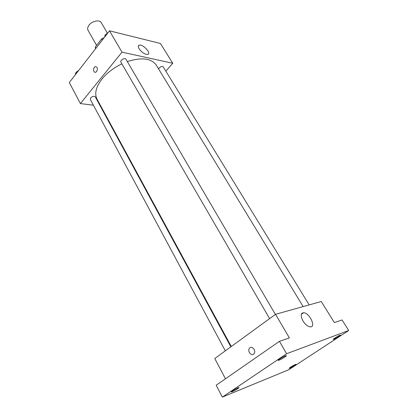 <?xml version="1.0" encoding="UTF-8"?>
<svg xmlns="http://www.w3.org/2000/svg" width="418" height="418" viewBox="0 0 418 418"><rect width="100%" height="100%" fill="white"/><g stroke="black" fill="none" stroke-linecap="round" stroke-linejoin="round"><path stroke-width="0.63" d="M107.269 32.933L101.339 22.755C99.693 19.416 92.007 20.9 88.997 25.2C87.608 27.144 87.299 28.873 88.073 30.383L96.589 45.4M96.004 48.174L95.341 47.009L95.534 48.775M95.341 47.009L101.668 38.848L104.181 37.651M102.342 40.018L101.668 38.848M93.413 105.216L80.392 103.575L69.299 82.534L109.495 30.817L160.434 43.477L172.759 63.259L165.847 71.159M100.842 106.156L100.294 106.083M121.868 63.829C113.764 67.747 107.18 72.763 102.128 78.871C95.973 86.855 94.285 93.616 97.049 99.165L231.285 346.506M303.149 306.593L156.269 65.114C151.332 58.274 141.686 57.094 127.323 61.571M80.392 103.575L121.993 52.156L172.759 63.259M309.184 304.905L163.271 66.958C162.21 66.128 160.826 66.488 159.112 68.04L158.579 68.913M230.846 346.825L95.278 96.84C94.076 95.874 92.55 96.218 90.706 97.869L90.319 99.458L225.328 350.843M269.615 318.62L120.917 62.188C119.705 60.396 124.992 57.297 125.954 59.236L275.389 314.42M121.993 52.156L109.495 30.817M139.1 48.77C138.018 46.847 138.05 45.656 139.194 45.186C142.757 43.791 151.812 53.494 147.815 54.434C144.858 54.492 141.953 52.605 139.1 48.77M96.652 71.525L95.612 72.257C93.109 73.046 92.885 67.099 95.398 66.608C97.514 67.063 97.932 68.704 96.652 71.525C97.932 68.704 97.514 67.063 95.403 66.608L95.398 66.608C92.89 67.099 93.115 73.046 95.617 72.257M301.561 313.777L302.298 313.009M225.469 378.786L214.784 358.513L275.546 314.305L321.243 301.535L334.358 322.581L342.065 319.953L348.701 330.486L288.937 369.653L222.345 397.1L216.19 385.229L279.443 341.328L289.387 337.932L275.546 314.305M222.345 397.1L286.607 353.738L279.443 341.328M286.607 353.738L348.701 330.486M302.993 320.982C300.432 315.982 300.631 313.223 303.583 312.716C309.409 312.586 316.515 327.456 310.245 326.86C307.711 326.479 305.292 324.52 302.993 320.982M253.522 354.187C250.993 356.178 247.336 351.083 249.368 348.434C251.443 345.08 256.459 350.341 254.17 353.513L253.522 354.187C250.993 356.178 247.336 351.083 249.368 348.434C251.443 345.08 256.459 350.341 254.17 353.513M333.81 339.27L333.25 339.374C332.859 339.155 338.178 335.868 339.938 335.246L340.482 335.147C340.853 335.377 335.591 338.627 333.81 339.27M279.036 360.222L278.189 360.379C277.751 360.076 283.394 356.591 285.604 355.796L286.429 355.645C286.847 355.964 281.272 359.407 279.036 360.222M232.204 391.75L231.201 391.99C232.194 390.893 234.493 389.487 238.098 387.779L239.07 387.554C238.088 388.641 235.799 390.041 232.204 391.75M289.805 368.154L289.131 368.315C290.134 367.297 292.219 366.027 295.374 364.496L296.033 364.344C295.035 365.358 292.955 366.628 289.805 368.154M104.751 36.915L105.064 34.997L107.363 33.555M105.566 35.87L105.064 34.997M108.152 32.541L105.681 34.61M75.412 74.67L75.611 72.957L77.816 71.582M76.076 73.819L75.611 72.957M78.683 70.464L76.693 71.818L76.301 72.528M138.321 46.252L139.194 45.186M301.341 314.299L303.583 312.716"/></g></svg>
